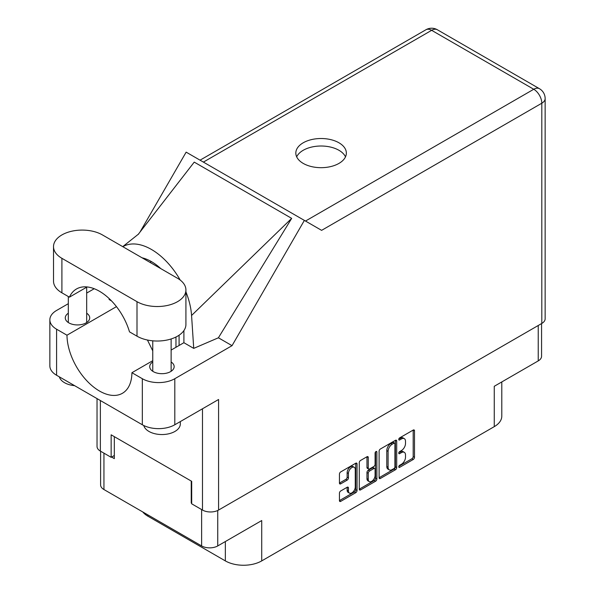 <?xml version="1.0" encoding="UTF-8"?>
<svg xmlns="http://www.w3.org/2000/svg" width="595" height="595" viewBox="0 0 595 595"><rect width="100%" height="100%" fill="white"/><g stroke="black" fill="none" stroke-linecap="round" stroke-linejoin="round"><path stroke-width="0.89" d="M354.256 467.313L352.961 466.562A4.827 2.782 120 0 0 350.544 466.8A4.827 2.782 120 0 0 347.138 472.705L348.432 473.456A4.827 2.782 120 0 1 351.846 467.551A4.827 2.782 120 0 1 354.256 467.313A4.827 2.782 120 0 1 355.26 469.514L355.26 486.97A4.827 2.782 120 0 1 353.155 491.82A4.827 2.782 120 0 1 349.436 493.114A4.827 2.782 120 0 1 348.432 490.905L348.432 487.997A1.8 1.041 120 0 0 348.06 487.171A1.8 1.041 120 0 0 347.16 487.26L340.719 490.979A1.8 1.041 120 0 0 339.447 493.188L339.447 500.626A1.8 1.041 120 0 0 339.819 501.451A1.8 1.041 120 0 0 340.719 501.362L355.765 492.675A1.8 1.041 120 0 0 357.045 490.466L357.045 463.959A1.8 1.041 120 0 0 356.665 463.133A1.8 1.041 120 0 0 355.765 463.222L340.719 471.909A1.8 1.041 120 0 0 339.447 474.118L339.447 483.103A1.8 1.041 120 0 0 339.819 483.928A1.8 1.041 120 0 0 340.719 483.839L347.16 480.12A1.8 1.041 120 0 0 348.432 477.911L348.432 473.456M375.981 451.553L376.873 452.066A1.264 0.729 120 0 0 376.613 451.493A1.264 0.729 120 0 0 375.981 451.553A1.264 0.729 120 0 0 375.088 453.1L375.088 464.293A1.8 1.041 120 0 1 373.809 466.502L369.54 468.964A1.8 1.041 120 0 1 368.64 469.053A1.8 1.041 120 0 1 368.26 468.228L368.26 457.481A1.8 1.041 120 0 0 367.889 456.655A1.8 1.041 120 0 0 366.989 456.744L368.26 457.481M379.104 451.226L379.104 477.726A1.8 1.041 120 0 0 379.476 478.551A1.8 1.041 120 0 0 380.376 478.462L395.422 469.775A1.8 1.041 120 0 0 396.701 467.566L396.701 441.066A1.8 1.041 120 0 0 396.329 440.24A1.8 1.041 120 0 0 395.422 440.33L380.376 449.017A1.8 1.041 120 0 0 379.104 451.226M401.417 464.256L399.669 465.268A1.264 0.729 120 0 0 398.843 466.376A1.264 0.729 120 0 0 399.037 467.387A1.264 0.729 120 0 0 399.669 467.328L413.213 459.504A1.8 1.041 120 0 0 414.492 457.295L414.492 430.795A1.8 1.041 120 0 0 414.113 429.969A1.8 1.041 120 0 0 413.213 430.059L399.669 437.875A1.264 0.729 120 0 0 398.843 438.991A1.264 0.729 120 0 0 399.037 440.003A1.264 0.729 120 0 0 399.669 439.943L401.417 438.931A5.771 3.332 120 0 1 404.303 438.641A5.771 3.332 120 0 1 405.5 441.282L405.5 443.491A5.771 3.332 120 0 1 401.417 450.564L399.669 451.575A1.264 0.729 120 0 0 398.843 452.683A1.264 0.729 120 0 0 399.037 453.695A1.264 0.729 120 0 0 399.669 453.635L401.417 452.624A5.771 3.332 120 0 1 404.303 452.334A5.771 3.332 120 0 1 405.5 454.982L405.5 457.183A5.771 3.332 120 0 1 401.417 464.256M375.594 481.221L360.548 489.908A1.8 1.041 120 0 1 359.648 489.997A1.8 1.041 120 0 1 359.276 489.172L374.3 480.477L375.594 481.221A1.8 1.041 120 0 0 376.873 479.012L376.873 452.066M360.548 489.908L359.276 489.172L359.276 462.672A1.8 1.041 120 0 1 360.548 460.463L366.989 456.744M541.569 323.568L541.569 356.249A11.394 6.575 180 0 1 538.237 360.897L494.259 386.289L494.259 426.645L261.718 560.899A25.719 14.853 180 0 1 225.341 560.899L225.341 541.547M261.718 560.899L261.718 520.551L217.74 545.935A11.394 6.575 180 0 1 201.631 545.935L103.939 489.536A11.394 6.575 180 0 1 100.6 484.88L100.6 451.226M147.91 514.92L147.91 516.2L225.341 560.899M147.91 516.2A25.719 14.853 180 0 1 142.778 511.953M501.793 381.938L501.793 416.143A25.719 14.853 180 0 1 494.259 426.645M191.694 502.768L191.24 503.035L191.694 503.296M191.24 503.035L191.24 481.058M111.6 457.057L114.329 458.633L114.329 436.656M404.303 452.334L403.008 451.583A5.771 3.332 120 0 0 400.123 451.873L401.417 452.624M398.873 452.594L400.123 451.873M404.303 438.641L403.008 437.89A5.771 3.332 120 0 0 400.123 438.18L401.417 438.931M398.873 438.902L400.123 438.18M398.873 466.287L411.919 458.752A1.8 1.041 120 0 0 413.19 456.544L413.19 430.073M380.376 478.462L379.104 477.726L394.128 469.024A1.8 1.041 120 0 0 395.4 466.815L395.4 440.337L396.701 441.066M394.024 468.525A1.264 0.729 120 0 0 394.916 466.978L394.916 443.714A1.264 0.729 120 0 0 394.656 443.134A1.264 0.729 120 0 0 394.024 443.201L392.172 444.264A5.771 3.332 120 0 0 388.096 451.33L388.096 467.239A5.771 3.332 120 0 0 389.286 469.879A5.771 3.332 120 0 0 392.172 469.589L394.024 468.525M394.656 443.134L393.355 442.382A1.264 0.729 120 0 0 392.722 442.449L394.024 443.201M389.286 469.879L387.992 469.128A5.771 3.332 120 0 1 386.795 466.487L386.795 450.586A5.771 3.332 120 0 1 390.878 443.513L392.722 442.449M366.966 456.759L366.966 467.477A1.8 1.041 120 0 0 367.338 468.302L368.64 469.053M375.571 451.903L375.571 478.268L376.873 479.012M368.26 479.384A4.827 2.782 120 0 0 369.264 481.593A4.827 2.782 120 0 0 372.983 480.299A4.827 2.782 120 0 0 375.088 475.442L375.088 469.299A1.8 1.041 120 0 0 374.716 468.473A1.8 1.041 120 0 0 373.809 468.562L369.54 471.024A1.8 1.041 120 0 0 368.26 473.233L368.26 479.384L366.966 478.633A4.827 2.782 120 0 0 367.963 480.842L369.264 481.593M374.716 468.473L373.415 467.722A1.8 1.041 120 0 0 372.515 467.811L373.809 468.562M366.966 478.633L366.966 472.49A1.8 1.041 120 0 1 368.238 470.281L372.515 467.811M374.3 480.477A1.8 1.041 120 0 0 375.571 478.268M349.436 493.114L348.135 492.363A4.827 2.782 120 0 1 347.138 490.154L347.138 487.275L348.432 487.997M339.447 483.073L345.859 479.369A1.8 1.041 120 0 0 347.138 477.16L347.138 472.705M339.447 500.596L354.471 491.924A1.8 1.041 120 0 0 355.743 489.715L355.743 463.237M102.444 234.928A28.664 16.548 0 0 0 61.91 234.928A28.664 16.548 0 0 0 53.513 246.628A28.664 16.548 0 0 0 61.91 258.327L136.999 301.68A28.664 16.548 0 0 0 168.236 305.265A28.664 16.548 0 0 0 185.923 289.981A28.664 16.548 0 0 0 177.533 278.282L102.444 234.928M180.315 421.58L180.315 423.938A18.371 10.606 180 0 1 174.93 431.442A18.371 10.606 180 0 1 156.21 434.015A18.371 10.606 180 0 1 143.782 425.537M74.598 385.664A18.371 10.606 180 0 1 59.359 376.866M152.759 361.983A12.22 7.051 0 0 0 149.724 366.639A12.22 7.051 0 0 0 157.266 373.154A12.22 7.051 0 0 0 170.579 371.622A12.22 7.051 0 0 0 174.156 366.639A12.22 7.051 0 0 0 171.129 361.983M68.313 313.23A12.22 7.051 0 0 0 65.279 317.886A12.22 7.051 0 0 0 72.821 324.401A12.22 7.051 0 0 0 86.141 322.869A12.22 7.051 0 0 0 89.719 317.886A12.22 7.051 0 0 0 86.684 313.23M338.949 163.409A25.265 14.585 0 0 0 346.35 153.094A25.265 14.585 0 0 0 330.753 139.624A25.265 14.585 0 0 0 303.219 142.785A25.265 14.585 0 0 0 295.827 153.094A25.265 14.585 0 0 0 311.416 166.57A25.265 14.585 0 0 0 338.949 163.409M296.674 156.849A25.265 14.585 180 0 1 303.219 150.282A25.265 14.585 180 0 1 327.644 146.511A25.265 14.585 180 0 1 345.502 156.849M53.513 246.628L53.513 281.13A28.664 16.548 0 0 0 61.91 292.829L69.414 297.165A45.934 26.522 -120 0 1 76.487 288.977A45.934 26.522 -120 0 1 129.494 331.854L136.999 336.182A28.664 16.548 0 0 0 168.236 339.767A28.664 16.548 0 0 0 185.923 324.483L185.923 289.981M541.807 323.435L541.807 103.218A11.394 6.575 180 0 0 545.146 98.569L545.146 318.786A11.394 6.575 180 0 1 541.807 323.435L218.581 510.049L218.581 399.49L174.804 424.763A22.967 13.261 180 0 1 142.324 424.763L56.584 375.259A22.967 13.261 180 0 1 49.854 365.888L49.854 319.835A22.967 13.261 0 0 0 56.584 329.206L56.584 375.259M49.854 319.835A22.967 13.261 0 0 1 56.584 310.456L68.313 303.688M86.684 293.075L94.226 288.724M116.471 306.633L66.975 335.208L56.584 329.206M111.555 300.944L109.116 299.53L109.183 298.593M142.324 424.763L142.324 378.71L131.926 372.708L152.759 360.689M142.324 378.71A22.967 13.261 0 0 0 174.804 378.71L232.043 345.665L218.402 337.789L193.725 348.38L183.892 342.705L171.129 350.076M138.122 234.497L194.238 162.123L291.676 218.372L191.568 315.484L193.725 348.38M218.402 337.789L291.676 218.372M232.043 345.665L304.365 220.395L186.146 152.142L139.989 232.08M114.329 455.48L111.146 457.317L100.362 451.092A11.394 6.575 180 0 1 97.03 446.443L97.03 398.613M218.581 510.049A11.394 6.575 180 0 1 202.479 510.049L191.694 503.824L191.694 481.318L111.146 434.819L111.146 457.317M304.365 220.395L321.478 230.28M66.975 335.208A45.934 26.522 -120 0 0 87.205 381.172A45.934 26.522 -120 0 0 122.421 393.288A45.934 26.522 -120 0 0 131.926 372.708M147.441 340.028L152.759 350.872M183.9 330.597L183.9 342.259A45.934 26.522 60 0 1 183.892 342.705M191.568 315.484A56.956 32.881 -120 0 0 185.923 291.892M180.218 280.074A56.956 32.881 -120 0 0 122.823 246.694M142.012 257.776A45.934 26.522 60 0 1 160.821 268.635M87.115 286.946L69.414 297.165M175.971 347.279L175.971 337.015M179.088 345.479L179.088 335.208M538.237 360.897L538.237 325.495M217.74 510.488L217.74 545.935M201.631 545.935L201.631 509.558M103.939 453.152L103.939 489.536M398.769 453.122L399.669 453.635M398.769 439.422L399.669 439.943M413.213 430.059L414.492 430.795M413.19 456.544L414.492 457.295M411.919 458.752L413.213 459.504M398.769 466.815L399.669 467.328M395.4 466.815L396.701 467.566M394.128 469.024L395.422 469.775M390.878 443.513L392.172 444.264M386.795 450.586L388.096 451.33M386.795 466.487L388.096 467.239M366.966 467.477L368.26 468.228M368.238 470.281L369.54 471.024M366.966 472.49L368.26 473.233M347.138 490.154L348.432 490.905M347.138 477.16L348.432 477.911M345.859 479.369L347.16 480.12M339.447 483.103L340.719 483.839M355.765 463.222L357.045 463.959M355.743 489.715L357.045 490.466M354.471 491.924L355.765 492.675M339.447 500.626L340.719 501.362M305.495 221.05L533.752 89.265L431.643 30.315L203.386 162.1M202.479 510.049L202.479 408.787M100.362 400.539L100.362 451.092M174.804 378.71L174.804 424.763M545.146 98.569A11.394 11.394 0 0 0 539.449 88.707A11.394 6.575 120 0 0 533.752 89.265A11.394 6.575 60 0 1 541.807 103.218L321.605 230.354M151.42 261.599L150.029 262.402M425.946 29.75A11.394 6.575 60 0 1 431.643 30.315A11.394 6.575 120 0 1 437.34 29.75A11.394 11.394 0 0 0 425.946 29.75L200.046 160.174M136.999 336.182L136.999 301.68M61.91 292.829L61.91 258.327M68.313 296.526L68.313 322.535M152.759 340.823L152.759 371.287M138.702 233.939L122.734 246.642M539.449 88.707L437.34 29.75M171.129 338.964L171.129 371.287M86.684 287.192L86.684 322.535"/></g></svg>
